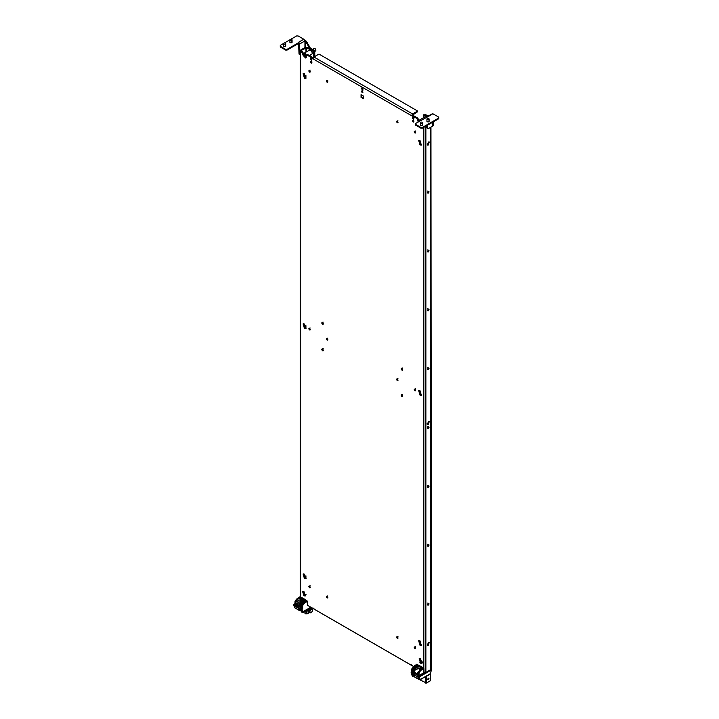 <?xml version="1.0" encoding="UTF-8"?>
<svg xmlns="http://www.w3.org/2000/svg" width="719" height="719" viewBox="0 0 719 719"><rect width="100%" height="100%" fill="white"/><g stroke="black" fill="none" stroke-linecap="round" stroke-linejoin="round"><path stroke-width="1.08" d="M423.833 672.436L425.873 672.436L430.537 669.74L430.537 668.562M312.909 58.76L411.547 115.705L412.571 113.944L417.613 111.032L318.975 54.078L313.924 56.99L312.909 58.76L307.121 54.977L306.357 55.417L305.8 58.068L302.537 54.626L302.537 53.215L303.175 52.846L301.261 50.42L306.689 47.724L313.313 51.552L313.313 57.583M300.623 596.977L300.623 50.051L300.623 51.229L302.537 53.215M413.443 666.432L307.417 605.227M418.17 121.987L417.335 118.608L417.973 118.24L418.809 121.619M411.547 115.705L417.335 118.608M303.912 591.422L305.26 595.97L303.912 595.835L302.555 591.288L303.912 591.422M302.888 599.385C301.989 599.403 301.989 599.943 302.888 601.003M304.443 574.166L305.8 578.714L304.443 578.579L303.094 574.032L304.443 574.166M304.443 323.999L305.8 328.547L304.443 328.412L303.094 323.865L304.443 323.999M304.443 73.832L305.8 78.38L304.443 78.245L303.094 73.698L304.443 73.832M309.044 586.111L309.547 586.156C310.446 587.216 310.446 587.756 309.547 587.774L310.042 587.827M309.547 586.156C308.64 586.174 308.64 586.713 309.547 587.774M326.633 596.258L327.127 596.312C328.035 597.372 328.035 597.911 327.127 597.929L327.63 597.974M327.127 596.312C326.228 596.33 326.228 596.869 327.127 597.929M309.044 328.286L309.547 328.34C310.446 329.401 310.446 329.94 309.547 329.958L310.042 330.003M309.547 328.34C308.64 328.358 308.64 328.898 309.547 329.958M326.633 338.442L327.127 338.487C328.035 339.548 328.035 340.096 327.127 340.105L327.63 340.159M327.127 338.487C326.228 338.505 326.228 339.044 327.127 340.105M309.044 70.471L309.547 70.516C310.446 71.576 310.446 72.116 309.547 72.134L310.042 72.188M309.547 70.516C308.64 70.534 308.64 71.073 309.547 72.134M326.633 80.618L327.127 80.672C328.035 81.732 328.035 82.272 327.127 82.29L327.63 82.334M327.127 80.672C326.228 80.69 326.228 81.229 327.127 82.29M322.004 348.958L322.543 349.012C323.532 350.171 323.532 350.755 322.543 350.782L323.083 350.836M322.543 349.012C321.555 349.03 321.555 349.623 322.543 350.782M322.004 322.472L322.543 322.525C323.532 323.685 323.532 324.269 322.543 324.287L323.083 324.341M322.543 322.525C321.555 322.543 321.555 323.128 322.543 324.287M420.543 658.766L421.9 663.313L420.543 663.179L419.195 658.631L420.543 658.766M421.568 667.906C420.66 667.915 420.66 668.454 421.568 669.524M420.013 640.881L421.361 645.428L420.013 645.303L418.656 640.746L420.013 640.881M420.013 390.714L421.361 395.261L420.013 395.126L418.656 390.579L420.013 390.714M420.013 140.547L421.361 145.094L420.013 144.959L418.656 140.412L420.013 140.547M414.414 646.938L414.908 646.992C415.816 648.053 415.816 648.592 414.908 648.61L415.411 648.655M414.908 646.992C414.009 647.01 414.009 647.549 414.908 648.61M396.834 636.791L397.328 636.836C398.227 637.897 398.227 638.436 397.328 638.454L397.823 638.508M397.328 636.836C396.421 636.854 396.421 637.394 397.328 638.454M414.414 389.123L414.908 389.168C415.816 390.228 415.816 390.777 414.908 390.785L415.411 390.839M414.908 389.168C414.009 389.186 414.009 389.725 414.908 390.785M396.834 378.967L397.328 379.021C398.227 380.081 398.227 380.621 397.328 380.639L397.823 380.684M397.328 379.021C396.421 379.039 396.421 379.578 397.328 380.639M414.414 131.298L414.908 131.352C415.816 132.413 415.816 132.952 414.908 132.97L415.411 133.015M414.908 131.352C414.009 131.37 414.009 131.91 414.908 132.97M396.834 121.152L397.328 121.196C398.227 122.257 398.227 122.796 397.328 122.814L397.823 122.868M397.328 121.196C396.421 121.214 396.421 121.754 397.328 122.814M401.373 394.785L401.912 394.839C402.901 395.998 402.901 396.582 401.912 396.6L402.451 396.654M401.912 394.839C400.923 394.857 400.923 395.441 401.912 396.6M401.373 368.299L401.912 368.344C402.901 369.503 402.901 370.096 401.912 370.114L402.451 370.168M401.912 368.344C400.923 368.371 400.923 368.955 401.912 370.114M310.752 58.563L311.255 58.616C312.154 59.677 312.154 60.216 311.255 60.234L311.749 60.279M311.255 58.616C310.347 58.625 310.347 59.165 311.255 60.234M361.729 87.997L362.232 88.042C363.131 89.102 363.131 89.641 362.232 89.659L362.727 89.713M362.232 88.042C361.324 88.06 361.324 88.599 362.232 89.659M412.706 117.422L413.2 117.476C414.108 118.536 414.108 119.075 413.2 119.093L413.704 119.138M413.2 117.476C412.302 117.494 412.302 118.033 413.2 119.093M310.752 61.51L311.255 61.555C312.154 62.616 312.154 63.155 311.255 63.173L311.749 63.227M311.255 61.555C310.347 61.573 310.347 62.113 311.255 63.173M361.729 90.936L362.232 90.989C363.131 92.05 363.131 92.589 362.232 92.607L362.727 92.652M362.232 90.989C361.324 91.007 361.324 91.547 362.232 92.607M412.706 120.37L413.2 120.415C414.108 121.475 414.108 122.014 413.2 122.032L413.704 122.086M413.2 120.415C412.302 120.433 412.302 120.972 413.2 122.032M361.055 97.389L361.055 94.683L363.401 96.031L363.401 98.746L361.055 97.389L361.693 97.02L363.401 98.009M411.547 664.895L412.571 665.488L411.547 664.895M312.909 607.95L313.924 608.544M412.571 113.944L313.924 56.99L313.951 51.184L313.313 51.552M300.623 50.051L305.287 47.355L307.328 47.355L313.951 51.184M301.773 51.885L302.411 51.516M418.099 119.929L418.737 119.561M411.547 115.265L412.185 114.896L417.973 118.24M412.185 115.337L417.613 111.769L417.613 111.032M307.121 54.977L307.759 54.608L313.205 57.754M306.078 57.817L303.175 54.258L303.175 52.846M302.915 591.171L304.55 595.476L305.539 595.727M303.454 573.915L305.081 578.211L306.078 578.462M303.454 323.748L305.081 328.044L306.078 328.295M303.454 73.581L305.081 77.877L306.078 78.128M310.177 585.787C309.278 585.805 309.278 586.345 310.177 587.405L310.24 587.441M327.765 595.943C326.866 595.961 326.866 596.5 327.765 597.561L327.828 597.597M310.177 327.972C309.278 327.99 309.278 328.529 310.177 329.59L310.24 329.617M327.765 338.119C326.866 338.137 326.866 338.676 327.765 339.745L327.828 339.772M310.177 70.147C309.278 70.165 309.278 70.705 310.177 71.765L310.24 71.801M327.765 80.303C326.866 80.321 326.866 80.861 327.765 81.921L327.828 81.957M323.182 348.643C322.193 348.661 322.193 349.254 323.182 350.414L323.298 350.468M323.182 322.157C322.193 322.175 322.193 322.768 323.182 323.918L323.298 323.981M419.554 658.514L421.181 662.81L422.179 663.062M419.015 640.629L420.651 644.934L421.64 645.186M419.015 390.462L420.651 394.767L421.64 395.019M419.015 140.295L420.651 144.591L421.64 144.843M415.546 646.624C414.647 646.642 414.647 647.181 415.546 648.241L415.609 648.277M397.967 636.468C397.059 636.486 397.059 637.025 397.967 638.086L398.02 638.121M415.546 388.799C414.647 388.817 414.647 389.356 415.546 390.426L415.609 390.453M397.967 378.652C397.059 378.67 397.059 379.21 397.967 380.27L398.02 380.297M415.546 130.984C414.647 131.002 414.647 131.541 415.546 132.602L415.609 132.638M397.967 120.828C397.059 120.846 397.059 121.385 397.967 122.446L398.02 122.482M402.55 394.47C401.562 394.488 401.562 395.073 402.55 396.232L402.667 396.295M402.55 367.984C401.562 368.002 401.562 368.586 402.55 369.746L402.667 369.8M311.884 58.248C310.985 58.266 310.985 58.805 311.884 59.866L311.947 59.893M362.861 87.673C361.963 87.691 361.963 88.23 362.861 89.291L362.924 89.327M413.838 117.107C412.94 117.125 412.94 117.664 413.838 118.725L413.901 118.761M311.884 61.187C310.985 61.205 310.985 61.744 311.884 62.805L311.947 62.841M362.861 90.621C361.963 90.639 361.963 91.178 362.861 92.239L362.924 92.266M413.838 120.046C412.94 120.064 412.94 120.603 413.838 121.664L413.901 121.7M361.693 95.052L361.693 97.02M428.344 193.052C429.252 191.991 429.252 191.452 428.344 191.434C427.437 192.494 427.437 193.034 428.344 193.052L427.85 193.105M427.706 191.065C428.614 191.083 428.614 191.622 427.706 192.683L427.643 192.719M428.839 191.389L428.344 191.434M428.344 142.065L429.243 141.976L428.344 145.004L427.446 145.094L428.344 142.065M428.866 141.895L427.185 144.816M428.344 250.302C427.437 251.362 427.437 251.902 428.344 251.92C429.252 250.859 429.252 250.32 428.344 250.302L428.839 250.248M427.706 249.933C428.614 249.951 428.614 250.491 427.706 251.551L427.643 251.578M427.85 251.965L428.344 251.92M428.344 309.161C427.437 310.222 427.437 310.761 428.344 310.779C429.252 309.718 429.252 309.179 428.344 309.161L428.839 309.116M427.706 308.793C428.614 308.811 428.614 309.35 427.706 310.41L427.643 310.446M427.85 310.833L428.344 310.779M428.344 368.02C427.437 369.09 427.437 369.629 428.344 369.647C429.252 368.577 429.252 368.038 428.344 368.02L428.839 367.975M427.706 367.661C428.614 367.67 428.614 368.218 427.706 369.278L427.643 369.305M427.85 369.692L428.344 369.647M428.344 421.667L429.243 421.577L428.344 424.605L427.446 424.695L428.344 421.667M428.866 421.487L427.185 424.408M428.344 426.888C427.437 427.949 427.437 428.488 428.344 428.506C429.252 427.446 429.252 426.906 428.344 426.888L428.839 426.834M427.706 426.52C428.614 426.538 428.614 427.077 427.706 428.138L427.643 428.173M427.85 428.551L428.344 428.506M428.344 485.747C427.437 486.808 427.437 487.347 428.344 487.365C429.252 486.305 429.252 485.765 428.344 485.747L428.839 485.702M427.706 485.379C428.614 485.397 428.614 485.936 427.706 486.997L427.643 487.033M427.85 487.419L428.344 487.365M428.344 544.616C427.437 545.676 427.437 546.215 428.344 546.233C429.252 545.173 429.252 544.634 428.344 544.616L428.839 544.562M427.706 544.247C428.614 544.265 428.614 544.804 427.706 545.865L427.643 545.892M427.85 546.278L428.344 546.233M428.344 603.475C427.437 604.535 427.437 605.074 428.344 605.092C429.252 604.032 429.252 603.493 428.344 603.475L428.839 603.43M427.706 603.106C428.614 603.124 428.614 603.663 427.706 604.724L427.643 604.76M427.85 605.146L428.344 605.092M427.185 645.15L428.866 642.229M428.344 642.4L429.243 642.31L428.344 645.338L427.446 645.428L428.344 642.4M427.338 116.64L423.913 114.663L423.275 115.031L423.275 117.862M428.191 423.087C427.284 423.105 427.284 423.644 428.191 424.713M428.048 423.985L427.131 423.374M423.275 115.031L426.744 117.035M305.341 40.956L306.357 41.208L305.719 41.567L309.673 48.416L312.855 50.249A1.806 1.043 60 0 1 313.619 50.986M313.951 51.606A1.806 1.043 60 0 1 314.131 52.46L314.769 52.092A1.806 1.043 60 0 0 313.493 49.89L310.311 48.047L309.673 48.416M313.951 56.289A1.806 1.043 60 0 0 314.131 55.642L314.131 52.46M314.131 55.642L314.769 55.273L314.769 52.092M314.769 55.273A1.806 1.043 60 0 1 314.392 56.1L313.951 56.352M298.637 42.951L299.014 54.069L299.652 54.437L299.652 43.985L298.637 42.223L303.804 39.23L298.124 35.95L296.596 35.95L290.773 39.311M305.719 47.184L305.719 41.567L304.955 41.567L305.341 40.264L304.532 39.994M305.341 40.264L304.757 40.516M303.804 39.23L304.829 40.552M287.115 50.051L287.115 49.314L299.014 42.439L299.014 43.176L287.115 50.051L285.587 50.051L285.587 49.314L280.284 46.25L280.284 45.369L283.556 43.482M280.284 46.25L280.284 46.987L285.587 50.051M284.4 42.987L289.928 39.797M287.115 49.314L285.587 49.314M291.878 41.612C292.435 42.628 291.842 42.969 290.099 42.646L289.91 41.756M285.506 45.297C286.063 46.304 285.47 46.645 283.726 46.322L283.538 45.432M300.2 54.752L299.652 54.437M306.357 41.208L310.311 48.047M289.982 42.565L289.982 42.565A1.079 0.62 0 0 1 289.919 42.412A1.079 0.62 0 0 1 289.91 42.34L289.91 39.922A1.079 0.62 0 0 0 290.683 40.525A1.079 0.62 0 0 0 292.067 39.922A1.079 0.62 0 0 0 291.294 39.32A1.079 0.62 0 0 0 289.91 39.922M291.995 42.565L291.995 42.565A1.079 0.62 0 0 0 292.058 42.412A1.079 0.62 0 0 0 292.067 42.34L292.067 39.922M283.61 46.241A1.016 0.584 0 0 0 283.61 46.25A1.079 0.62 0 0 1 283.547 46.097A1.079 0.62 0 0 1 283.538 46.016L283.538 43.598A1.079 0.62 0 0 0 284.311 44.201A1.079 0.62 0 0 0 285.695 43.598A1.079 0.62 0 0 0 284.922 43.005A1.079 0.62 0 0 0 283.538 43.598M285.623 46.25A1.016 0.584 0 0 0 285.695 46.016L285.695 43.598M309.413 55.561L311.687 54.258A2.346 1.357 -120 0 0 311.965 52.145A2.346 1.357 -120 0 0 309.341 50.195L303.858 53.359A2.346 1.357 -120 0 0 303.373 54.437A2.346 1.357 -120 0 0 303.373 54.509M304.964 57.259A2.346 1.357 -120 0 0 305.036 57.304A2.346 1.357 -120 0 0 306.204 57.421A2.346 1.357 -120 0 0 306.294 57.358M306.492 55.336A2.346 1.357 -120 0 0 306.483 55.309A2.346 1.357 -120 0 0 303.858 53.359M306.357 55.749A2.166 1.249 -120 0 0 306.249 55.39A2.166 1.249 -120 0 0 304.523 53.53A2.166 1.249 -120 0 0 303.373 54.581A2.166 1.249 -120 0 0 303.562 55.534A2.166 1.249 -120 0 0 304.901 57.232A2.166 1.249 -120 0 0 306.357 56.855M305.449 54.833L304.712 54.41L304.344 54.932L304.712 55.884L305.674 55.327M304.712 55.884L305.449 56.307L305.818 55.785M304.344 54.932L305.072 54.518M304.101 55.507A1.294 0.746 -120 0 0 305.135 56.612A1.294 0.746 -120 0 0 305.818 55.992A1.294 0.746 -120 0 0 305.71 55.417A1.294 0.746 -120 0 0 304.901 54.41A1.294 0.746 -120 0 0 304.101 55.507M314.679 51.489L315.569 50.968A1.438 0.836 -120 0 0 315.866 50.312A1.438 0.836 -120 0 0 315.74 49.674A1.438 0.836 -120 0 0 314.841 48.55A1.438 0.836 -120 0 0 314.122 48.479L312.585 49.359M315.857 50.15A1.079 0.62 -120 0 0 315.866 50.015A1.079 0.62 -120 0 0 315.767 49.539A1.079 0.62 -120 0 0 315.102 48.694A1.079 0.62 -120 0 0 314.985 48.64M424.228 114.842L425.639 114.636L428.227 116.127M424.246 114.86A1.806 1.043 60 0 1 425.001 115.004L427.589 116.496M427.472 125.232L427.472 128.234L428.245 128.674L432.775 126.059L432.775 124.881M427.472 128.234L426.843 127.865L426.843 125.6M422.404 128.162L422.404 127.425L438.716 118.006L438.716 118.743L422.404 128.162L420.876 128.162L415.573 125.097L415.573 123.479L432.011 114.429M415.573 124.369L420.876 127.425L420.876 128.162M422.404 127.425L420.876 127.425M433.036 113.845L438.716 117.125L438.716 118.006M426.933 120.873L427.122 121.763C428.866 122.086 429.459 121.736 428.901 120.729M420.561 124.549L420.75 125.439C422.493 125.762 423.087 125.421 422.529 124.414M427.005 121.682L427.005 121.682A1.079 0.62 0 0 1 426.942 121.529A1.079 0.62 0 0 1 426.933 121.448L426.933 119.039A1.079 0.62 0 0 0 427.706 119.642A1.079 0.62 0 0 0 429.09 119.039A1.079 0.62 0 0 0 428.317 118.437A1.079 0.62 0 0 0 426.933 119.039M429.018 121.682L429.018 121.682A1.079 0.62 0 0 0 429.081 121.529A1.079 0.62 0 0 0 429.09 121.448L429.09 119.039M422.646 125.358L422.646 125.358A1.079 0.62 0 0 0 422.709 125.205A1.079 0.62 0 0 0 422.718 125.133L422.718 122.715A1.079 0.62 0 0 0 421.945 122.122A1.079 0.62 0 0 0 420.561 122.715A1.079 0.62 0 0 0 421.334 123.317A1.079 0.62 0 0 0 422.718 122.715M420.561 122.715L420.561 125.133A1.079 0.62 0 0 0 420.57 125.205A1.079 0.62 0 0 0 420.642 125.367M426.385 117.242A2.346 1.357 -120 0 0 424.902 116.918L419.429 120.082A2.346 1.357 -120 0 0 418.943 121.152A2.346 1.357 -120 0 0 418.943 121.232M420.903 120.406A2.346 1.357 -120 0 0 419.429 120.082M420.66 120.54A2.166 1.249 -120 0 0 418.943 121.304A2.166 1.249 -120 0 0 418.952 121.529M429.962 115.13A1.438 0.836 -120 0 0 429.692 115.193L428.147 116.083M421.379 668.841A1.258 0.728 -120 0 0 420.103 668.095A1.258 0.728 -120 0 0 419.842 668.67A1.258 0.728 -120 0 0 420.193 669.686M420.678 668.122A1.258 0.728 -120 0 0 420.669 668.194A1.258 0.728 -120 0 0 420.948 669.101M418.584 671.663L417.469 672.427L418.485 673.379M411.978 668.796L412.49 672.148L411.852 671.923L418.925 676.013L418.413 676.894L419.438 676.894L431.157 670.126L430.879 669.434M416.409 677.972L418.278 679.051M412.85 674.584L411.861 674.764L413.488 675.051M413.209 674.862L414.405 676.237L414.378 675.474L414.665 676.965L419.797 679.77M412.194 675.752L412.149 674.898L412.311 676.121L412.958 676.354M412.922 674.782L413.389 676.112L412.679 676.399M412.266 676.013L411.178 673.164A0.719 0.53 160.4 0 1 411.151 673.02M413.389 676.112L414.054 675.725M429.989 673.892L419.842 679.743L419.186 679.581L418.44 677.478L411.367 673.397A0.719 0.53 160.4 0 1 411.178 673.164A0.719 0.719 0 0 1 411.133 672.921L411.223 672.723M424.704 672.669L418.925 676.013L419.438 677.307A0.719 0.53 160.4 0 1 418.44 677.478L411.34 673.218L411.493 671.888A0.719 0.719 0 0 0 411.133 672.517L418.413 677.307L419.438 677.307L420.229 679.527M431.346 670.351L430.025 673.856M418.143 672.75L419.051 673.083L419.051 675.644L418.548 675.644L413.641 672.517M419.051 675.644L423.958 672.517M419.051 665.345L416.822 666.342A5.41 3.119 120 0 0 413.641 670.153L414.108 670.432A5.41 3.119 -60 0 1 417.299 666.612L416.571 666.486A5.042 2.912 120 0 0 413.641 669.955L413.641 672.804M414.656 665.677L417.146 664.248L417.91 664.976L417.649 664.536L415.681 665.677A5.41 3.119 -60 0 0 412.49 669.497L413.003 669.587L413.003 672.148L413.533 671.843M413.003 672.148L412.49 672.148M418.188 673.011A2.885 1.663 60 0 1 416.148 674.188A2.885 1.663 60 0 1 414.108 670.665L418.952 668.158L418.952 665.659L417.299 666.612L417.55 667.052L418.952 666.243L422.413 668.248M418.952 668.158A2.525 1.456 -120 0 0 419.662 670.207M424.066 672.66L423.886 668.014L421.981 669.614L421.37 668.967A5.41 3.119 -60 0 0 418.188 672.786L418.188 672.58A5.042 2.912 120 0 1 421.118 669.119L423.033 668.014L422.52 668.311L423.033 668.014L418.952 665.659M302.277 600.59A1.258 0.728 60 0 1 301.998 599.682A1.258 0.728 60 0 1 301.998 599.61M301.513 601.174A1.258 0.728 60 0 1 301.171 600.158A1.258 0.728 60 0 1 301.432 599.583A1.258 0.728 60 0 1 302.708 600.329M299.392 604.643L297.63 603.609L298.052 602.261L300.236 602.1A1.905 1.096 180 0 0 298.124 602.18M297.855 604.104A2.984 1.726 180 0 1 299.517 603.888M302.663 605.677L301.638 605.497A5.41 3.119 -60 0 1 304.829 601.686L306.806 600.545L307.31 601.426L305.341 602.567L304.317 601.39A5.41 3.119 120 0 0 301.135 605.2L301.638 608.148L302.663 608.732L302.663 605.677A4.682 2.705 -60 0 1 305.341 602.567M296.255 608.598L298.124 609.685M311.264 607.438L302.142 612.516A0.719 0.611 -5.2 0 0 302.906 612.372L302.834 611.779A0.719 0.53 160.4 0 1 301.836 611.959L302.357 612.552M300.596 609.874L301.522 611.06L301.009 609.514L293.936 605.021L301.009 609.101L301.513 608.22L302.025 609.101L301.009 609.514L302.025 609.514A0.719 0.53 160.4 0 1 301.036 609.694L293.963 605.605L294.709 607.708L300.039 610.539M311.354 607.492L302.456 612.552M299.958 609.415L298.969 609.586L299.832 610.512M299.985 607.196L299.985 604.535A5.41 3.119 -60 0 1 303.175 600.725L302.447 600.599A5.042 2.912 120 0 0 299.517 604.059L300.497 604.625L300.497 607.196L295.078 604.068M295.078 604.355L295.437 601.911A5.41 3.119 120 0 1 298.619 598.1L298.268 597.893A5.41 3.119 120 0 0 295.078 601.704L295.078 601.506A5.042 2.912 120 0 1 298.008 598.037L299.985 596.896M300.497 607.196L301.027 606.881M306.546 600.392L307.417 601.273L306.294 600.248L304.065 601.533A5.042 2.912 120 0 0 301.135 604.994L301.135 607.555M307.31 605.164L307.417 601.273L307.417 605.317M301.135 607.852L294.439 604.14L294.97 603.834M299.472 604.239L299.517 604.499A2.885 1.663 60 0 1 297.477 605.677A2.885 1.663 60 0 1 295.437 602.145L295.949 602.001A5.042 2.912 -60 0 1 298.879 598.541L300.281 597.732L300.281 599.646A2.525 1.456 60 0 0 300.982 601.695M303.742 599.727L300.281 597.732L300.281 597.138L298.619 598.1L298.879 598.541M303.993 599.583L302.519 600.437L298.987 605.362A2.525 1.456 60 0 0 299.499 604.49L299.517 604.266A5.41 3.119 120 0 1 302.699 600.455L304.353 599.493L303.849 599.79L304.353 599.493L300.281 597.138M308.172 609.442L308.244 610.557M308.244 609.487L309.17 608.948M307.732 609.703L308.244 612.049M309.296 612.633L306.941 613.99L306.941 610.152M303.112 612.363L306.941 613.99M300.893 610.215L301.549 611.465M427.913 679.554A0.89 0.512 120 0 0 428.901 678.125A0.89 0.512 120 0 0 427.913 679.554M420.516 679.545L420.723 680.273L426.565 683.05L426.565 676.282L425.963 676.399M426.565 683.05L430.573 680.56L430.519 673.64M430.357 680.857L430.573 673.793M430.357 674.089L426.565 676.282M309.646 612.615A2.256 1.303 -60 0 1 309.017 612.534A2.256 1.303 -60 0 1 308.55 611.501A2.256 1.303 -60 0 1 309.529 609.236A2.256 1.303 -60 0 1 311.273 608.634A2.256 1.303 -60 0 1 311.66 609.137M308.828 612.381A2.256 1.303 -60 0 1 308.613 612.3A2.256 1.303 -60 0 1 308.145 611.267A2.256 1.303 -60 0 1 309.422 608.723M310.042 608.364A2.256 1.303 -60 0 1 310.86 608.4A2.256 1.303 -60 0 1 311.048 608.544M312.325 609.523L310.141 608.885L308.864 610.467L308.864 612.166L309.772 612.696L309.889 611.905A1.806 1.043 -60 0 1 310.527 610.269A1.806 1.043 -60 0 1 311.803 609.532A1.806 1.043 -60 0 1 312.28 609.82A1.806 1.043 -60 0 1 312.432 610.44A1.806 1.043 -60 0 1 311.803 612.076A1.806 1.043 -60 0 1 310.527 612.813A1.806 1.043 -60 0 1 310.042 612.525A1.806 1.043 -60 0 1 309.889 611.905L309.772 610.988L311.048 609.406L312.325 609.523L312.325 611.222L311.048 612.804L309.772 612.696M310.141 608.885L311.048 609.406M308.864 610.467L309.772 610.988M423.833 667.996L423.833 127.335M425.873 672.436L425.873 126.158M305.926 47.724L305.926 52.172M305.926 75.486L305.926 78.137M305.926 325.653L305.926 328.304M305.926 575.829L305.926 578.471M306.689 47.724L306.689 51.723M418.099 121.34L418.737 120.981M302.537 54.626L303.175 54.258M430.537 127.353L430.537 669.74M312.855 50.249L313.493 49.89M304.829 41.001L299.652 43.985L299.014 43.616M304.955 41.567L304.955 47.544M425.001 115.004L425.639 114.636M432.775 126.059L432.775 122.176M417.91 665.596L417.91 664.976L415.933 666.118L415.169 665.39A5.41 3.119 120 0 0 411.978 669.2L411.978 671.852M422.457 661.974A5.41 3.119 120 0 0 420.525 662.298M412.931 674.539L412.445 674.422L412.931 674.539M414.144 675.86L412.355 676.184A0.719 0.719 0 0 1 412.293 676.085L412.311 676.121M411.771 668.958L411.34 673.218L411.861 674.764M430.96 669.173L431.014 669.2A0.719 0.719 0 0 1 431.373 669.829L430.96 127.11M417.272 678.556L419.95 679.841L430.259 673.919L431.346 670.414A0.719 0.719 0 0 0 431.373 670.243L431.274 670.036M423.958 672.804L423.707 668.032L421.729 669.173A5.41 3.119 -60 0 0 418.548 672.984L418.548 675.644M419.051 673.083A5.042 2.912 -60 0 1 421.981 669.614M413.533 672.66L413.533 670.036L416.643 666.324L418.62 665.183L423.886 668.014L418.548 665.345M411.78 668.913L414.809 665.354L417.397 664.392M413.003 669.587A5.042 2.912 -60 0 1 415.933 666.118M420.939 662.648A5.41 3.119 -60 0 1 422.448 662.217M421.478 662.954A5.042 2.912 -60 0 1 422.359 662.702M414.62 670.521A5.042 2.912 -60 0 1 417.55 667.052M414.108 670.665L414.62 670.665A2.525 1.456 -120 0 0 415.717 673.2A2.525 1.456 -120 0 0 417.667 673.874A2.525 1.456 -120 0 0 418.17 673.002M302.663 608.732L302.025 609.514L302.834 611.779L310.806 607.178M300.03 609.604L300.695 610.018M293.819 604.931L294.08 604.104A0.719 0.719 0 0 0 293.72 604.724L294.97 603.592M300.326 609.685L298.969 609.586M296.866 609.038L294.772 607.834L293.765 605.38A0.719 0.53 160.4 0 0 293.963 605.605L293.72 605.137A0.719 0.719 0 0 0 293.765 605.38A0.719 0.53 160.4 0 1 293.738 605.236M300.039 609.37L299.553 609.245L300.039 609.37M311.453 607.555L302.771 612.561A0.719 0.719 0 0 1 302.16 612.615L299.859 609.29M300.497 604.625A5.042 2.912 -60 0 1 303.427 601.165L305.404 600.023L305.404 600.644M303.427 601.165L303.175 600.725L305.323 599.565L300.057 596.734L298.088 597.875L294.979 601.56L294.97 604.212M300.497 596.896L305.323 599.565L305.503 600.581M305.818 594.559A5.41 3.119 120 0 0 303.715 594.766M306.042 600.392L304.137 601.372L301.027 605.056M295.949 602.001L300.281 599.646M298.987 605.362A2.525 1.456 60 0 1 297.046 604.688A2.525 1.456 60 0 1 295.949 602.145L295.437 602.145M304.398 595.377A5.042 2.912 -60 0 1 305.791 595.125M305.818 594.667A5.41 3.119 120 0 0 303.957 595.026M301.108 611.213L301.108 610.467M305.926 613.99L305.926 610.746M420.723 680.273L420.723 679.419M425.54 683.05L425.54 676.642M411.843 665.56L313.205 608.607M300.2 50.636L300.2 596.689M433.198 125.466L433.198 121.924M427.14 116.757L432.308 113.773M419.905 662.406L422.97 662.172M412.751 674.467L414.728 677.091L417.02 678.412M416.786 664.212L417.829 664.518L418.009 665.533M418.081 672.66L417.667 673.874M422.673 668.095L418.09 672.642M297.118 609.191L299.41 610.512L300.812 610.134M303.184 594.928L306.069 594.685M301.027 605.083L301.027 607.708M310.95 608.454L310.95 607.843"/></g></svg>
